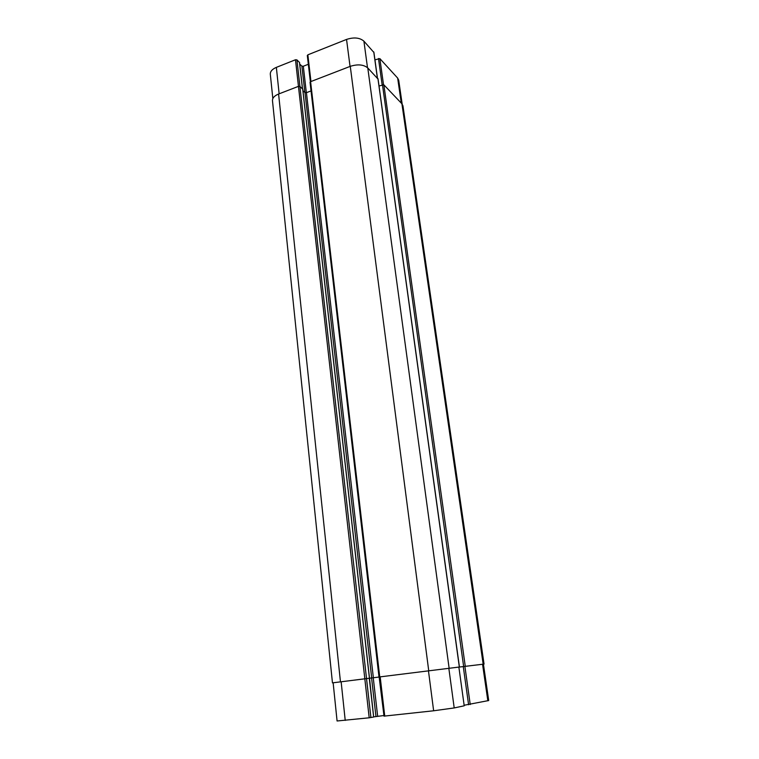 <?xml version="1.0" encoding="UTF-8"?>
<svg xmlns="http://www.w3.org/2000/svg" width="759" height="759" viewBox="0 0 759 759"><rect width="100%" height="100%" fill="white"/><g stroke="black" fill="none" stroke-linecap="round" stroke-linejoin="round"><path stroke-width="1.14" d="M483.426 664.163L458.872 667.114L483.426 664.153L488.711 700.538L464.138 705.253M379.585 676.933L458.863 667.085L464.214 705.804L454.205 707.938L433.636 710.785L384.139 716.116M383.94 715.519L373.646 716.894M333.135 682.787L369.5 678.214L373.665 717.018L369.197 717.796L337.081 720.984L333.135 682.777L379.462 676.99L373.362 677.749L306.437 92.674L304.995 92.56L302.917 90.7M299.492 62.485L296.93 59.885L295.479 59.762L276.352 67.371C272.215 69.154 270.204 71.431 270.308 74.202L272.832 98.585M308.334 64.268L303.315 66.251L301.883 66.118L299.71 64.088M373.826 52.38L363.912 41.166C359.709 37.618 353.922 37.039 346.54 39.43L307.85 54.828L307.442 55.701M402.175 104.097L398.703 80.188L397.65 78.063L379.861 58.614L374.937 59.838M373.665 717.018L369.272 678.242L373.362 677.749M384.016 716.154L379.139 676.99L459.432 667.009L458.863 667.085L464.214 705.804M302.699 89.154L299.919 86.469L298.458 86.355L278.591 94.021C274.416 95.767 272.377 97.977 272.472 100.653L332.461 682.863M311.048 90.919L306.437 92.674M377.991 79.021L367.783 67.94C363.561 64.524 357.726 63.993 350.269 66.346L310.592 81.668L310.175 82.513M484.043 664.078L402.953 105.833L401.909 103.784L383.855 84.818L379.026 85.976M482.553 664.258L487.847 700.804M464.887 666.364L470.229 704.542M463.275 666.563L468.597 704.769M448.835 668.281L454.205 707.938M428.456 670.795L433.636 710.785M380.183 676.857L384.747 716.107M373.248 677.768L377.65 716.211M371.578 677.977L375.952 716.439M296.93 59.885L370.914 717.559M295.479 59.762L369.197 717.796M341.142 681.753L345.222 720.405M401.283 103.129L397.65 78.063M383.504 84.629L379.861 58.614M382.147 84.818L378.475 58.481M377.365 78.006L373.77 51.944M367.498 67.665L363.912 41.166M350.051 66.431L346.54 39.43M310.953 81.526L307.85 54.828M306.342 92.712L303.315 66.251M304.89 92.465L301.883 66.118M302.462 88.756L299.463 62.266M279.141 93.812L276.352 67.371M483.17 664.182L401.909 103.784M465.267 666.317L383.855 84.818M463.645 666.516L382.451 84.704M459.337 667.019L377.935 78.604M449.129 668.243L367.783 67.94M428.731 670.766L350.269 66.346M379.737 676.914L310.592 81.668M371.692 677.958L304.995 92.56M369.443 678.223L302.68 88.945M340.459 681.838L278.591 94.021M377.46 78.101L373.874 52.153M310.365 81.782L307.31 55.454M302.509 88.803L299.52 62.371M459.432 667.009L378.029 78.803M379.007 677.009L310.042 82.276M369.5 678.214L302.737 89.05"/></g></svg>

